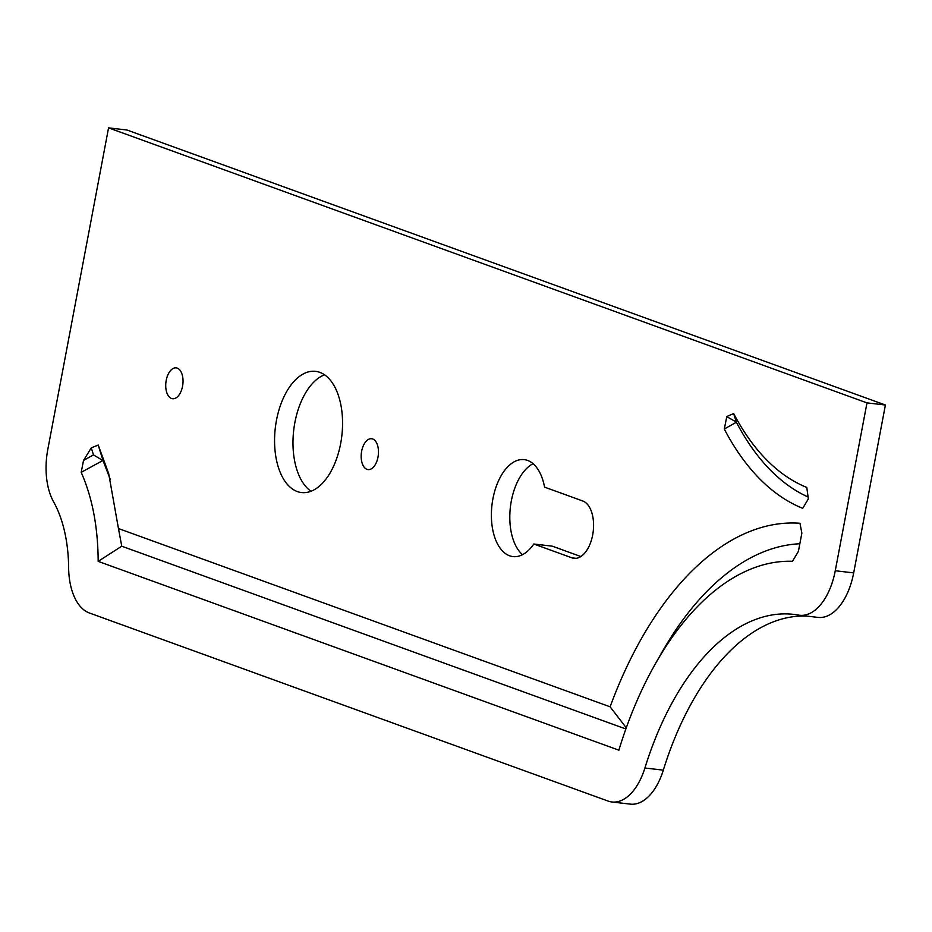 <?xml version="1.0" encoding="UTF-8"?>
<svg xmlns="http://www.w3.org/2000/svg" width="932" height="932" viewBox="0 0 932 932"><rect width="100%" height="100%" fill="white"/><g stroke="black" fill="none" stroke-linecap="round" stroke-linejoin="round"><path stroke-width="1.4" d="M171.511 398.465A15.529 8.528 -83.4 0 0 172.595 398.721A15.529 8.528 -83.4 0 0 182.719 385.277A15.529 8.528 -83.4 0 0 177.243 368.128A15.529 8.528 -83.4 0 0 176.171 367.872A15.529 8.528 -83.4 0 0 166.047 381.328A15.529 8.528 -83.4 0 0 171.511 398.465M366.952 469.332A15.529 8.528 -83.4 0 0 368.024 469.588A15.529 8.528 -83.4 0 0 378.159 456.144A15.529 8.528 -83.4 0 0 372.683 438.995A15.529 8.528 -83.4 0 0 371.612 438.739A15.529 8.528 -83.4 0 0 361.488 452.183A15.529 8.528 -83.4 0 0 366.952 469.332M544.556 487.133A48.802 26.795 -83.4 0 0 527.594 460.431A48.802 26.795 -83.4 0 0 524.215 459.627A48.802 26.795 -83.4 0 0 492.387 501.894A48.802 26.795 -83.4 0 0 509.571 555.787A48.802 26.795 -83.4 0 0 512.961 556.59A48.802 26.795 -83.4 0 0 533.815 544.02L571.992 557.86A29.113 15.984 -83.4 0 0 574.007 558.338A29.113 15.984 -83.4 0 0 592.985 533.127A29.113 15.984 -83.4 0 0 582.733 500.973L544.556 487.133M533.069 463.693A48.802 26.795 -83.4 0 0 510.387 507.159A48.802 26.795 -83.4 0 0 522.514 554.657M297.296 491.548A61.011 33.494 -83.4 0 0 301.525 492.55A61.011 33.494 -83.4 0 0 341.31 439.718A61.011 33.494 -83.4 0 0 319.827 372.357A61.011 33.494 -83.4 0 0 315.599 371.355A61.011 33.494 -83.4 0 0 275.814 424.188A61.011 33.494 -83.4 0 0 297.296 491.548M324.534 374.792A61.011 33.494 -83.4 0 0 293.708 430.235A61.011 33.494 -83.4 0 0 311.008 491.257M644.909 768.003A250.626 137.598 96.6 0 1 793.854 614.398A250.626 137.598 96.6 0 1 798.642 615.108A55.454 30.453 -83.4 0 0 799.703 615.26A55.454 30.453 -83.4 0 0 835.258 570.757L866.981 402.88L108.566 127.87L47.8 449.469A55.454 30.453 -83.4 0 0 53.578 501.789A110.92 60.895 96.6 0 1 68.63 567.611A55.454 30.453 -83.4 0 0 89.297 612.953L608.107 801.077A55.454 30.453 -83.4 0 0 611.951 801.986A55.454 30.453 -83.4 0 0 644.909 768.003L663.328 770.135A250.626 137.598 96.6 0 1 806.937 616.11M663.328 770.135A55.454 30.453 96.6 0 1 630.37 804.13L611.951 801.986M835.258 570.757L853.677 572.889L885.4 405.012L126.985 130.014L108.566 127.87M853.677 572.889A55.454 30.453 96.6 0 1 818.11 617.403L799.703 615.26M533.815 544.02L552.233 546.164L580.846 556.532M625.861 728.987L121.754 546.199L118.457 528.537L610.111 706.806A341.951 187.74 96.6 0 1 799.959 523.26L801.858 533.104L798.398 551.383L792.48 561.297A303.517 166.642 96.6 0 0 655.709 663.211A303.517 166.642 96.6 0 0 618.871 750.178L98.175 561.367C97.988 527.174 92.326 497.502 81.189 472.361L83.531 460.455L91.289 447.849L98.21 445.053L102.974 460.431L81.189 472.361M118.457 528.537L108.683 473.619L98.21 445.053M736.373 422.219L724.292 429.058A330.173 181.274 96.6 0 0 802.743 508.336L808.324 498.876L806.797 487.448A308.748 169.507 96.6 0 1 733.659 413.552L736.373 422.219A319.466 175.391 -83.4 0 0 808.079 497.001M724.292 429.058L726.809 416.534L733.659 413.552M866.981 402.88L885.4 405.012M110.291 479.456L102.974 460.431M121.754 546.199L98.175 561.367M610.111 706.806L626.281 727.822M658.749 657.992A322.717 177.185 96.6 0 1 661.813 652.493A322.717 177.185 96.6 0 1 799.842 543.764M83.531 460.455L93.468 454.886L91.289 447.849M93.468 454.886L102.602 460.361M726.878 416.744L736.28 421.998M571.992 557.86L576.081 558.338M661.813 652.493L655.709 663.211"/></g></svg>
